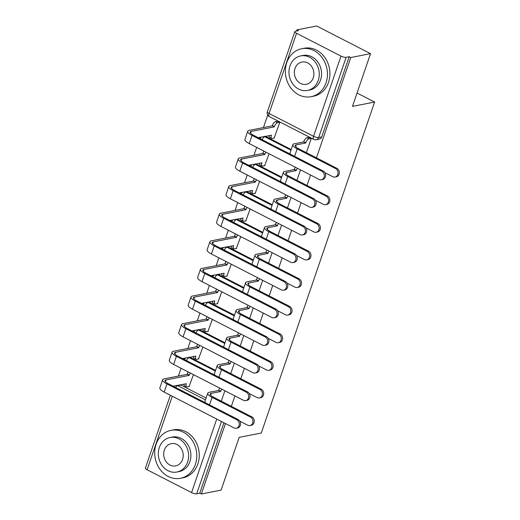 <?xml version="1.0" encoding="UTF-8"?>
<svg xmlns="http://www.w3.org/2000/svg" width="520" height="520" viewBox="0 0 520 520"><rect width="100%" height="100%" fill="white"/><g stroke="black" fill="none" stroke-linecap="round" stroke-linejoin="round"><path stroke-width="0.78" d="M316.433 157.833L350.779 57.525L370.532 53.645L316.647 26L296.894 29.881L296.485 31.077M267.722 115.089L263.452 127.562M260.13 137.261L259.721 138.457M256.666 147.381L253.994 155.174M250.679 164.873L250.263 166.069M247.214 174.987L244.543 182.786M241.222 192.484L240.812 193.681M237.757 202.599L235.086 210.399M231.77 220.097L231.361 221.292M228.306 230.211L225.635 238.011M222.313 247.702L221.904 248.905M218.849 257.822L216.183 265.623M212.862 275.314L212.453 276.517M209.397 285.435L206.726 293.235M203.411 302.926L203.002 304.128M199.947 313.047L197.275 320.846M193.953 330.538L193.544 331.74M190.489 340.659L187.824 348.452M184.503 358.15L184.093 359.346M181.038 368.271L178.367 376.064M370.532 53.645L352.469 106.392L374.608 102.044L261.287 433.024L239.148 437.372L221.091 490.12L201.338 494L225.466 423.527M231.355 406.341L234.923 395.915M240.806 378.729L244.374 368.303M250.257 351.117L253.825 340.691M259.714 323.505L263.283 313.079M269.165 295.893L272.733 285.467M278.623 268.281L282.191 257.861M288.074 240.669L291.642 230.25M297.525 213.057L301.093 202.638M306.982 185.445L310.55 175.025M296.894 29.881L298.467 30.687L295.386 31.291A3.906 1.131 18.9 0 0 294.834 31.636A3.906 1.131 18.9 0 0 296.543 33.293L341.003 56.102A3.906 1.131 18.9 0 0 346.132 57.324L318.675 137.508A3.906 3.348 78.9 0 1 316.29 139.731L319.365 139.126A3.906 3.348 78.9 0 0 321.757 136.903L318.675 137.508A3.906 1.131 18.9 0 1 313.547 136.285L341.003 56.102M350.779 57.525L349.206 56.719L346.132 57.324M180.069 384.774A3.906 3.348 78.9 0 1 180.83 385.053L206.096 398.015M201.338 494L199.771 493.194L196.69 493.799A3.906 1.131 -161.1 0 1 191.561 492.576L147.108 469.768A3.906 1.131 -161.1 0 1 145.392 468.111L170.339 395.246M198.497 358.95L202.904 347.029M207.948 331.338L212.355 319.417M217.406 303.726L221.806 291.805M226.857 276.114L231.264 264.192M236.314 248.502L240.714 236.581M245.765 220.889L250.166 208.969M255.216 193.284L259.623 181.357M264.673 165.672L269.074 153.745M274.125 138.06L279.851 122.272L277.427 121.27M265.148 136.273A3.906 3.348 -101.1 0 1 265.915 136.552L291.181 149.513M255.697 163.885A3.906 3.348 -101.1 0 1 256.458 164.164L281.723 177.125M246.246 191.497A3.906 3.348 -101.1 0 1 247.006 191.776L272.272 204.737M236.789 219.108A3.906 3.348 -101.1 0 1 237.556 219.381L262.821 232.349M227.338 246.721A3.906 3.348 -101.1 0 1 228.098 246.994L253.364 259.961M217.88 274.333A3.906 3.348 -101.1 0 1 218.647 274.606L243.912 287.573M208.429 301.938A3.906 3.348 -101.1 0 1 209.19 302.218L234.462 315.185M198.978 329.55A3.906 3.348 -101.1 0 1 199.739 329.829L225.004 342.791M189.52 357.162A3.906 3.348 -101.1 0 1 190.287 357.442L215.553 370.403M357.045 93.028L374.608 102.044M189.046 386.562L193.447 374.634M306.377 152.678L311.272 138.392L308.841 137.391M221.299 401.18L224.868 390.754M230.75 373.568L234.319 363.149M240.208 345.956L243.776 335.537M249.659 318.344L253.227 307.925M259.11 290.732L262.678 280.312M268.567 263.12L272.136 252.701M278.018 235.514L281.587 225.089M287.476 207.903L291.044 197.477M296.927 180.291L300.495 169.864M349.206 56.719L321.757 136.903M199.771 493.194L223.899 422.721M239.817 421.168L247.702 425.217A4.498 3.848 -101.1 0 0 249.964 425.555A4.498 3.848 -101.1 0 0 252.954 421.726A4.498 3.848 -101.1 0 0 250.491 417.072L251.778 416.819A4.498 3.848 78.9 0 1 254.248 421.473A4.498 3.848 78.9 0 1 251.251 425.301L249.964 425.555M221.761 389.162A3.906 1.677 117.2 0 0 220.721 391.241L218.589 390.455L209.157 392.308A9.873 2.86 18.9 0 0 207.753 393.185A9.873 2.86 18.9 0 0 212.076 397.365L250.491 417.072M218.589 390.455L218.68 390.188A3.906 1.677 -62.8 0 1 219.719 388.115M251.778 416.819L213.369 397.111A7.332 2.126 -161.1 0 1 210.158 394.004A7.332 2.126 -161.1 0 1 211.198 393.361L220.63 391.508M207.753 393.185L204.964 401.323A9.873 2.86 18.9 0 0 205.452 402.766M190.339 373.041A3.906 1.677 117.2 0 0 189.3 375.122L187.167 374.335L164.041 378.879A9.873 2.86 18.9 0 0 162.637 379.756L159.848 387.894A9.873 2.86 18.9 0 0 164.171 392.08L234 427.908A4.498 3.848 -101.1 0 0 236.262 428.246A4.498 3.848 -101.1 0 0 239.258 424.418A4.498 3.848 -101.1 0 0 236.789 419.763L238.082 419.51A4.498 3.848 78.9 0 1 240.552 424.164A4.498 3.848 78.9 0 1 237.556 427.993L236.262 428.246M173.062 386.152L186.336 383.793A3.906 1.677 117.2 0 0 186.531 386.88A3.906 1.677 117.2 0 0 187.103 386.945L189.391 386.497M238.082 419.51L168.253 383.682A7.332 2.126 -161.1 0 1 165.042 380.575A7.332 2.126 -161.1 0 1 166.082 379.932L189.208 375.382M186.531 386.88L184.489 385.834A3.906 1.677 -62.8 0 1 183.983 384.007M187.167 374.335L187.258 374.069A3.906 1.677 -62.8 0 1 188.299 371.995M162.637 379.756A9.873 2.86 18.9 0 0 166.959 383.935L236.789 419.763M249.275 393.562L257.153 397.605A4.498 3.848 -101.1 0 0 259.415 397.943A4.498 3.848 -101.1 0 0 262.411 394.115A4.498 3.848 -101.1 0 0 259.942 389.46L261.235 389.207A4.498 3.848 78.9 0 1 263.699 393.861A4.498 3.848 78.9 0 1 260.702 397.69L259.415 397.943M231.212 361.55A3.906 1.677 117.2 0 0 230.172 363.63L228.04 362.843L218.608 364.696A9.873 2.86 18.9 0 0 217.204 365.573A9.873 2.86 18.9 0 0 221.533 369.753L259.942 389.46M228.04 362.843L228.131 362.583A3.906 1.677 -62.8 0 1 229.171 360.503M261.235 389.207L222.82 369.499A7.332 2.126 -161.1 0 1 219.609 366.392A7.332 2.126 -161.1 0 1 220.656 365.749L230.081 363.896M217.204 365.573L214.416 373.711A9.873 2.86 18.9 0 0 214.903 375.154M258.726 365.95L266.611 369.993A4.498 3.848 -101.1 0 0 268.866 370.331A4.498 3.848 -101.1 0 0 271.863 366.503A4.498 3.848 -101.1 0 0 269.392 361.849L270.686 361.595A4.498 3.848 78.9 0 1 273.156 366.249A4.498 3.848 78.9 0 1 270.159 370.078L268.866 370.331M240.669 333.938A3.906 1.677 117.2 0 0 239.629 336.018L237.497 335.231L228.066 337.09A9.873 2.86 18.9 0 0 226.661 337.961A9.873 2.86 18.9 0 0 230.984 342.141L269.392 361.849M237.497 335.231L237.588 334.971A3.906 1.677 -62.8 0 1 238.622 332.891M270.686 361.595L232.278 341.887A7.332 2.126 -161.1 0 1 229.067 338.787A7.332 2.126 -161.1 0 1 230.107 338.137L239.538 336.284M226.661 337.961L223.873 346.099A9.873 2.86 18.9 0 0 224.354 347.549M199.791 345.429A3.906 1.677 117.2 0 0 198.757 347.51L196.625 346.723L173.492 351.273A9.873 2.86 18.9 0 0 172.088 352.144L169.299 360.282A9.873 2.86 18.9 0 0 173.628 364.468L243.458 400.296A4.498 3.848 -101.1 0 0 245.719 400.634A4.498 3.848 -101.1 0 0 248.709 396.806A4.498 3.848 -101.1 0 0 246.246 392.151L247.533 391.898A4.498 3.848 78.9 0 1 250.003 396.552A4.498 3.848 78.9 0 1 247.006 400.381L245.719 400.634M182.514 358.54L195.786 356.181A3.906 1.677 117.2 0 0 195.988 359.268A3.906 1.677 117.2 0 0 196.56 359.333L198.842 358.885M247.533 391.898L177.703 356.07A7.332 2.126 -161.1 0 1 174.493 352.963A7.332 2.126 -161.1 0 1 175.539 352.32L198.666 347.776M195.988 359.268L193.947 358.222A3.906 1.677 -62.8 0 1 193.44 356.395M196.625 346.723L196.716 346.463A3.906 1.677 -62.8 0 1 197.75 344.383M172.088 352.144A9.873 2.86 18.9 0 0 176.417 356.324L246.246 392.151M209.248 317.817A3.906 1.677 117.2 0 0 208.208 319.897L206.076 319.111L182.949 323.661A9.873 2.86 18.9 0 0 181.545 324.532L178.756 332.677A9.873 2.86 18.9 0 0 183.079 336.856L252.909 372.684A4.498 3.848 -101.1 0 0 255.171 373.022A4.498 3.848 -101.1 0 0 258.167 369.194A4.498 3.848 -101.1 0 0 255.697 364.54L256.984 364.286A4.498 3.848 78.9 0 1 259.454 368.94A4.498 3.848 78.9 0 1 256.458 372.769L255.171 373.022M191.971 330.928L205.238 328.569A3.906 1.677 117.2 0 0 205.439 331.656A3.906 1.677 117.2 0 0 206.011 331.721L208.292 331.272M256.984 364.286L187.161 328.458A7.332 2.126 -161.1 0 1 183.944 325.358A7.332 2.126 -161.1 0 1 184.99 324.708L208.117 320.164M205.439 331.656L203.398 330.61A3.906 1.677 -62.8 0 1 202.891 328.783M206.076 319.111L206.167 318.851A3.906 1.677 -62.8 0 1 207.207 316.771M181.545 324.532A9.873 2.86 18.9 0 0 185.868 328.712L255.697 364.54M195.383 464.399A24.434 20.904 -101.1 0 0 191.653 439.51A24.434 20.904 -101.1 0 0 171.041 430.346A24.434 20.904 -101.1 0 0 156.111 444.249A24.434 20.904 -101.1 0 0 159.848 469.131A24.434 20.904 -101.1 0 0 180.459 478.296A24.434 20.904 -101.1 0 0 195.383 464.399M180.459 478.296L182.942 477.809A24.434 20.904 -101.1 0 0 197.867 463.912A24.434 20.904 -101.1 0 0 194.136 439.023A24.434 20.904 -101.1 0 0 173.518 429.858L171.041 430.346M170.072 437.509L172.361 437.06A17.589 15.054 78.9 0 1 187.2 443.657A17.589 15.054 78.9 0 1 189.891 461.578A17.589 15.054 78.9 0 1 179.14 471.582L176.858 472.03A17.589 15.054 -101.1 0 0 187.603 462.026A17.589 15.054 -101.1 0 0 184.919 444.106A17.589 15.054 -101.1 0 0 170.072 437.509A17.589 15.054 -101.1 0 0 159.328 447.519A17.589 15.054 -101.1 0 0 162.019 465.433A17.589 15.054 -101.1 0 0 176.858 472.03M164.352 450.099A11.336 9.698 -101.1 0 0 166.088 461.643A11.336 9.698 -101.1 0 0 175.65 465.894A11.336 9.698 -101.1 0 0 182.578 459.446A11.336 9.698 -101.1 0 0 180.843 447.902A11.336 9.698 -101.1 0 0 171.281 443.644A11.336 9.698 -101.1 0 0 164.352 450.099M326.04 82.797A24.434 20.904 -101.1 0 0 322.303 57.909A24.434 20.904 -101.1 0 0 301.691 48.743A24.434 20.904 -101.1 0 0 286.767 62.641A24.434 20.904 -101.1 0 0 290.498 87.529A24.434 20.904 -101.1 0 0 311.11 96.694A24.434 20.904 -101.1 0 0 326.04 82.797M311.11 96.694L313.593 96.206A24.434 20.904 -101.1 0 0 328.523 82.303A24.434 20.904 -101.1 0 0 324.786 57.421A24.434 20.904 -101.1 0 0 304.174 48.256L301.691 48.743M300.729 55.907L303.011 55.458A17.589 15.054 78.9 0 1 317.85 62.056A17.589 15.054 78.9 0 1 320.541 79.976A17.589 15.054 78.9 0 1 309.797 89.98L307.508 90.428A17.589 15.054 -101.1 0 0 318.26 80.425A17.589 15.054 -101.1 0 0 315.569 62.504A17.589 15.054 -101.1 0 0 300.729 55.907A17.589 15.054 -101.1 0 0 289.978 65.916A17.589 15.054 -101.1 0 0 292.669 83.831A17.589 15.054 -101.1 0 0 307.508 90.428M295.009 68.491A11.336 9.698 -101.1 0 0 296.738 80.041A11.336 9.698 -101.1 0 0 306.306 84.292A11.336 9.698 -101.1 0 0 313.228 77.844A11.336 9.698 -101.1 0 0 311.5 66.293A11.336 9.698 -101.1 0 0 301.932 62.043A11.336 9.698 -101.1 0 0 295.009 68.491M268.177 338.338L276.062 342.381A4.498 3.848 -101.1 0 0 278.324 342.719A4.498 3.848 -101.1 0 0 281.32 338.891A4.498 3.848 -101.1 0 0 278.85 334.237L280.137 333.983A4.498 3.848 78.9 0 1 282.607 338.637A4.498 3.848 78.9 0 1 279.611 342.466L278.324 342.719M250.12 306.325A3.906 1.677 117.2 0 0 249.08 308.406L246.948 307.625L237.517 309.478A9.873 2.86 18.9 0 0 236.113 310.349A9.873 2.86 18.9 0 0 240.442 314.529L278.85 334.237M246.948 307.625L247.039 307.359A3.906 1.677 -62.8 0 1 248.079 305.279M280.137 333.983L241.728 314.275A7.332 2.126 -161.1 0 1 238.518 311.175A7.332 2.126 -161.1 0 1 239.558 310.525L248.989 308.672M236.113 310.349L233.324 318.494A9.873 2.86 18.9 0 0 233.811 319.937M277.635 310.726L285.512 314.769A4.498 3.848 -101.1 0 0 287.775 315.107A4.498 3.848 -101.1 0 0 290.771 311.279A4.498 3.848 -101.1 0 0 288.301 306.625L289.594 306.371A4.498 3.848 78.9 0 1 292.065 311.025A4.498 3.848 78.9 0 1 289.068 314.853L287.775 315.107M259.571 278.714A3.906 1.677 117.2 0 0 258.538 280.793L256.399 280.014L246.974 281.866A9.873 2.86 18.9 0 0 245.564 282.737A9.873 2.86 18.9 0 0 249.893 286.917L288.301 306.625M256.399 280.014L256.49 279.747A3.906 1.677 -62.8 0 1 257.53 277.667M289.594 306.371L251.18 286.663A7.332 2.126 -161.1 0 1 247.969 283.562A7.332 2.126 -161.1 0 1 249.015 282.913L258.447 281.06M245.564 282.737L242.781 290.882A9.873 2.86 18.9 0 0 243.263 292.325M287.086 283.114L294.97 287.157A4.498 3.848 -101.1 0 0 297.226 287.495A4.498 3.848 -101.1 0 0 300.222 283.667A4.498 3.848 -101.1 0 0 297.758 279.012L299.046 278.759A4.498 3.848 78.9 0 1 301.516 283.413A4.498 3.848 78.9 0 1 298.519 287.242L297.226 287.495M269.029 251.108A3.906 1.677 117.2 0 0 267.989 253.181L265.856 252.401L256.425 254.254A9.873 2.86 18.9 0 0 255.021 255.125A9.873 2.86 18.9 0 0 259.344 259.311L297.758 279.012M265.856 252.401L265.947 252.135A3.906 1.677 -62.8 0 1 266.981 250.055M299.046 278.759L260.637 259.058A7.332 2.126 -161.1 0 1 257.426 255.951A7.332 2.126 -161.1 0 1 258.466 255.3L267.897 253.448M255.021 255.125L252.233 263.269A9.873 2.86 18.9 0 0 252.72 264.713M218.699 290.206A3.906 1.677 117.2 0 0 217.666 292.286L215.527 291.506L192.4 296.049A9.873 2.86 18.9 0 0 190.996 296.92L188.208 305.065A9.873 2.86 18.9 0 0 192.536 309.244L262.36 345.072A4.498 3.848 -101.1 0 0 264.622 345.41A4.498 3.848 -101.1 0 0 267.618 341.582A4.498 3.848 -101.1 0 0 265.148 336.928L266.442 336.674A4.498 3.848 78.9 0 1 268.911 341.328A4.498 3.848 78.9 0 1 265.915 345.156L264.622 345.41M201.422 303.316L214.695 300.957A3.906 1.677 117.2 0 0 214.897 304.044A3.906 1.677 117.2 0 0 215.469 304.109L217.75 303.661M266.442 336.674L196.612 300.846A7.332 2.126 -161.1 0 1 193.401 297.745A7.332 2.126 -161.1 0 1 194.441 297.096L217.575 292.552M214.897 304.044L212.849 302.998A3.906 1.677 -62.8 0 1 212.349 301.171M215.527 291.506L215.618 291.239A3.906 1.677 -62.8 0 1 216.658 289.159M190.996 296.92A9.873 2.86 18.9 0 0 195.319 301.1L265.148 336.928M228.156 262.594A3.906 1.677 117.2 0 0 227.117 264.673L224.984 263.894L201.851 268.437A9.873 2.86 18.9 0 0 200.447 269.308L197.659 277.453A9.873 2.86 18.9 0 0 201.988 281.632L271.817 317.46A4.498 3.848 -101.1 0 0 274.079 317.798A4.498 3.848 -101.1 0 0 277.075 313.969A4.498 3.848 -101.1 0 0 274.606 309.315L275.892 309.062A4.498 3.848 78.9 0 1 278.363 313.716A4.498 3.848 78.9 0 1 275.366 317.544L274.079 317.798M210.88 275.704L224.146 273.344A3.906 1.677 117.2 0 0 224.347 276.432A3.906 1.677 117.2 0 0 224.919 276.497L227.201 276.048M275.892 309.062L206.063 273.24A7.332 2.126 -161.1 0 1 202.852 270.133A7.332 2.126 -161.1 0 1 203.899 269.483L227.025 264.94M224.347 276.432L222.306 275.386A3.906 1.677 -62.8 0 1 221.8 273.559M224.984 263.894L225.076 263.627A3.906 1.677 -62.8 0 1 226.109 261.547M200.447 269.308A9.873 2.86 18.9 0 0 204.776 273.494L274.606 309.315M237.608 234.988A3.906 1.677 117.2 0 0 236.567 237.061L234.436 236.281L211.308 240.825A9.873 2.86 18.9 0 0 209.905 241.696L207.116 249.841A9.873 2.86 18.9 0 0 211.439 254.02L281.268 289.848A4.498 3.848 -101.1 0 0 283.53 290.186A4.498 3.848 -101.1 0 0 286.526 286.358A4.498 3.848 -101.1 0 0 284.057 281.71L285.35 281.45A4.498 3.848 78.9 0 1 287.82 286.104A4.498 3.848 78.9 0 1 284.824 289.933L283.53 290.186M220.331 248.092L233.597 245.733A3.906 1.677 117.2 0 0 233.799 248.82A3.906 1.677 117.2 0 0 234.37 248.885L236.659 248.436M285.35 281.45L215.52 245.629A7.332 2.126 -161.1 0 1 212.31 242.522A7.332 2.126 -161.1 0 1 213.35 241.872L236.477 237.328M233.799 248.82L231.758 247.774A3.906 1.677 -62.8 0 1 231.25 245.947M234.436 236.281L234.526 236.015A3.906 1.677 -62.8 0 1 235.567 233.935M209.905 241.696A9.873 2.86 18.9 0 0 214.227 245.882L284.057 281.71M296.543 255.502L304.421 259.545A4.498 3.848 -101.1 0 0 306.683 259.883A4.498 3.848 -101.1 0 0 309.68 256.055A4.498 3.848 -101.1 0 0 307.209 251.4L308.497 251.147A4.498 3.848 78.9 0 1 310.967 255.801A4.498 3.848 78.9 0 1 307.97 259.63L306.683 259.883M278.48 223.496A3.906 1.677 117.2 0 0 277.44 225.569L275.308 224.79L265.876 226.642A9.873 2.86 18.9 0 0 264.472 227.513A9.873 2.86 18.9 0 0 268.801 231.699L307.209 251.4M275.308 224.79L275.399 224.523A3.906 1.677 -62.8 0 1 276.439 222.443M308.497 251.147L270.088 231.446A7.332 2.126 -161.1 0 1 266.877 228.339A7.332 2.126 -161.1 0 1 267.923 227.689L277.349 225.836M264.472 227.513L261.683 235.658A9.873 2.86 18.9 0 0 262.171 237.1M247.058 207.376A3.906 1.677 117.2 0 0 246.025 209.45L243.886 208.669L220.76 213.213A9.873 2.86 18.9 0 0 219.356 214.084L216.567 222.228A9.873 2.86 18.9 0 0 220.896 226.408L290.726 262.236A4.498 3.848 -101.1 0 0 292.981 262.581A4.498 3.848 -101.1 0 0 295.978 258.745A4.498 3.848 -101.1 0 0 293.507 254.098L294.801 253.844A4.498 3.848 78.9 0 1 297.271 258.492A4.498 3.848 78.9 0 1 294.275 262.327L292.981 262.581M229.781 220.487L243.055 218.12A3.906 1.677 117.2 0 0 243.256 221.214A3.906 1.677 117.2 0 0 243.828 221.273L246.109 220.825M294.801 253.844L224.972 218.017A7.332 2.126 -161.1 0 1 221.761 214.91A7.332 2.126 -161.1 0 1 222.8 214.26L245.934 209.716M243.256 221.214L241.215 220.161A3.906 1.677 -62.8 0 1 240.708 218.335M243.886 208.669L243.978 208.403A3.906 1.677 -62.8 0 1 245.018 206.323M219.356 214.084A9.873 2.86 18.9 0 0 223.685 218.27L293.507 254.098M305.994 227.89L313.872 231.933A4.498 3.848 -101.1 0 0 316.134 232.278A4.498 3.848 -101.1 0 0 319.131 228.442A4.498 3.848 -101.1 0 0 316.661 223.795L317.954 223.542A4.498 3.848 78.9 0 1 320.424 228.189A4.498 3.848 78.9 0 1 317.428 232.024L316.134 232.278M287.931 195.884A3.906 1.677 117.2 0 0 286.897 197.958L284.765 197.178L275.334 199.03A9.873 2.86 18.9 0 0 273.93 199.901A9.873 2.86 18.9 0 0 278.252 204.087L316.661 223.795M284.765 197.178L284.856 196.911A3.906 1.677 -62.8 0 1 285.889 194.838M317.954 223.542L279.546 203.833A7.332 2.126 -161.1 0 1 276.328 200.727A7.332 2.126 -161.1 0 1 277.375 200.077L286.806 198.224M273.93 199.901L271.141 208.046A9.873 2.86 18.9 0 0 271.622 209.489M256.516 179.764A3.906 1.677 117.2 0 0 255.476 181.838L253.344 181.058L230.217 185.601A9.873 2.86 18.9 0 0 228.806 186.472L226.025 194.617A9.873 2.86 18.9 0 0 230.347 198.796L300.177 234.624A4.498 3.848 -101.1 0 0 302.439 234.969A4.498 3.848 -101.1 0 0 305.435 231.133A4.498 3.848 -101.1 0 0 302.965 226.486L304.252 226.233A4.498 3.848 78.9 0 1 306.722 230.88A4.498 3.848 78.9 0 1 303.726 234.715L302.439 234.969M239.239 192.875L252.506 190.515A3.906 1.677 117.2 0 0 252.707 193.603A3.906 1.677 117.2 0 0 253.279 193.661L255.561 193.213M304.252 226.233L234.422 190.405A7.332 2.126 -161.1 0 1 231.212 187.297A7.332 2.126 -161.1 0 1 232.258 186.647L255.385 182.104M252.707 193.603L250.666 192.55A3.906 1.677 -62.8 0 1 250.159 190.723M253.344 181.058L253.435 180.791A3.906 1.677 -62.8 0 1 254.475 178.718M228.806 186.472A9.873 2.86 18.9 0 0 233.136 190.658L302.965 226.486M315.445 200.278L323.329 204.321A4.498 3.848 -101.1 0 0 325.592 204.666A4.498 3.848 -101.1 0 0 328.588 200.831A4.498 3.848 -101.1 0 0 326.118 196.183L327.405 195.93A4.498 3.848 78.9 0 1 329.875 200.577A4.498 3.848 78.9 0 1 326.878 204.412L325.592 204.666M297.388 168.272A3.906 1.677 117.2 0 0 296.348 170.346L294.216 169.566L284.784 171.418A9.873 2.86 18.9 0 0 283.381 172.289A9.873 2.86 18.9 0 0 287.703 176.475L326.118 196.183M294.216 169.566L294.307 169.299A3.906 1.677 -62.8 0 1 295.347 167.225M327.405 195.93L288.997 176.222A7.332 2.126 -161.1 0 1 285.786 173.114A7.332 2.126 -161.1 0 1 286.825 172.464L296.257 170.612M283.381 172.289L280.592 180.433A9.873 2.86 18.9 0 0 281.079 181.877M265.967 152.152A3.906 1.677 117.2 0 0 264.927 154.226L262.795 153.446L239.668 157.989A9.873 2.86 18.9 0 0 238.264 158.867L235.475 167.005A9.873 2.86 18.9 0 0 239.798 171.191L309.627 207.012A4.498 3.848 -101.1 0 0 311.889 207.357A4.498 3.848 -101.1 0 0 314.886 203.528A4.498 3.848 -101.1 0 0 312.416 198.874L313.709 198.62A4.498 3.848 78.9 0 1 316.18 203.275A4.498 3.848 78.9 0 1 313.183 207.103L311.889 207.357M248.69 165.263L261.963 162.903A3.906 1.677 117.2 0 0 262.158 165.99A3.906 1.677 117.2 0 0 262.736 166.049L265.018 165.601M313.709 198.62L243.88 162.792A7.332 2.126 -161.1 0 1 240.669 159.685A7.332 2.126 -161.1 0 1 241.709 159.035L264.836 154.492M262.158 165.99L260.117 164.944A3.906 1.677 -62.8 0 1 259.61 163.118M262.795 153.446L262.886 153.179A3.906 1.677 -62.8 0 1 263.926 151.106M238.264 158.867A9.873 2.86 18.9 0 0 242.587 163.046L312.416 198.874M324.903 172.666L332.781 176.709A4.498 3.848 -101.1 0 0 335.043 177.053A4.498 3.848 -101.1 0 0 338.039 173.225A4.498 3.848 -101.1 0 0 335.569 168.571L336.863 168.317A4.498 3.848 78.9 0 1 339.326 172.972A4.498 3.848 78.9 0 1 336.336 176.8L335.043 177.053M311.233 138.365L308.997 138.808A3.906 1.677 117.2 0 0 305.806 142.734L303.667 141.953L294.242 143.806A9.873 2.86 18.9 0 0 292.832 144.684A9.873 2.86 18.9 0 0 297.161 148.863L335.569 168.571M303.667 141.953L303.758 141.687A3.906 1.677 -62.8 0 1 306.956 137.761L309.186 137.319M336.863 168.317L298.447 148.609A7.332 2.126 -161.1 0 1 295.236 145.502A7.332 2.126 -161.1 0 1 296.283 144.852L305.714 143M292.832 144.684L290.05 152.822A9.873 2.86 18.9 0 0 290.531 154.265M279.812 122.245L277.583 122.688A3.906 1.677 117.2 0 0 274.385 126.614L272.252 125.834L249.119 130.377A9.873 2.86 18.9 0 0 247.715 131.255L244.927 139.392A9.873 2.86 18.9 0 0 249.256 143.578L319.085 179.4A4.498 3.848 -101.1 0 0 321.347 179.744A4.498 3.848 -101.1 0 0 324.344 175.916A4.498 3.848 -101.1 0 0 321.874 171.262L323.161 171.008A4.498 3.848 78.9 0 1 325.631 175.662A4.498 3.848 78.9 0 1 322.634 179.491L321.347 179.744M258.141 137.651L271.414 135.291A3.906 1.677 117.2 0 0 271.615 138.379A3.906 1.677 117.2 0 0 272.188 138.437L274.469 137.988M323.161 171.008L253.331 135.18A7.332 2.126 -161.1 0 1 250.12 132.073A7.332 2.126 -161.1 0 1 251.167 131.43L274.293 126.88M271.615 138.379L269.575 137.332A3.906 1.677 -62.8 0 1 269.067 135.506M272.252 125.834L272.344 125.567A3.906 1.677 -62.8 0 1 275.542 121.641L277.583 122.688M277.771 121.199L275.542 121.641M247.715 131.255A9.873 2.86 18.9 0 0 252.044 135.434L321.874 171.262M296.543 33.293L269.094 113.471L313.547 136.285A3.906 1.677 117.2 0 0 313.749 139.373A3.906 3.906 0 0 0 316.29 139.731M180.83 385.053L177.756 385.658L205.465 399.874M172.283 396.24L147.108 469.768M191.561 492.576L216.736 419.049M265.915 136.552L264.823 136.767L290.953 150.169M256.458 164.164L255.366 164.379L281.502 177.781M247.006 191.776L245.915 191.99L272.044 205.394M237.556 219.381L236.464 219.596L262.594 233.006M228.098 246.994L227.006 247.208L253.143 260.618M218.647 274.606L217.555 274.82L243.685 288.23M209.19 302.218L208.097 302.432L234.234 315.842M199.739 329.829L198.647 330.044L224.776 343.454M190.287 357.442L189.196 357.656L215.326 371.066M188.428 357.376A3.906 3.348 78.9 0 1 189.196 357.656A3.906 1.677 117.2 0 0 186.433 360.549M197.886 329.764A3.906 3.348 78.9 0 1 198.647 330.044A3.906 1.677 117.2 0 0 195.884 332.937M207.337 302.153A3.906 3.348 78.9 0 1 208.097 302.432A3.906 1.677 117.2 0 0 205.335 305.325M216.788 274.547A3.906 3.348 78.9 0 1 217.555 274.82A3.906 1.677 117.2 0 0 214.792 277.713M226.245 246.935A3.906 3.348 78.9 0 1 227.006 247.208A3.906 1.677 117.2 0 0 224.244 250.101M235.697 219.323A3.906 3.348 78.9 0 1 236.464 219.596A3.906 1.677 117.2 0 0 233.694 222.489M245.154 191.711A3.906 3.348 78.9 0 1 245.915 191.99A3.906 1.677 117.2 0 0 243.152 194.883M254.605 164.099A3.906 3.348 78.9 0 1 255.366 164.379A3.906 1.677 117.2 0 0 252.603 167.271M264.056 136.487A3.906 3.348 78.9 0 1 264.823 136.767A3.906 1.677 117.2 0 0 262.061 139.659M176.989 385.379A3.906 3.348 78.9 0 1 177.756 385.658A3.906 1.677 -62.8 0 0 175.624 387.465M221.455 421.466L196.69 493.799M269.295 116.565A3.906 1.677 117.2 0 1 269.094 113.471A3.906 1.131 -161.1 0 1 267.377 111.82A3.906 3.906 0 0 0 269.295 116.565L313.749 139.373M210.581 395.161L211.198 393.361M220.721 391.241L218.68 390.188M209.514 404.853L212.076 397.365M185.984 383.611L186.336 383.793M166.082 379.932L165.464 381.732M187.258 374.069L189.3 375.122M166.959 383.935L164.171 392.08M220.038 367.549L220.656 365.749M230.172 363.63L228.131 362.583M218.966 377.24L221.533 369.753M229.489 339.937L230.107 338.137M239.629 336.018L237.588 334.971M228.423 349.629L230.984 342.141M195.436 355.999L195.786 356.181M175.539 352.32L174.922 354.12M196.716 346.463L198.757 347.51M176.417 356.324L173.628 364.468M204.893 328.393L205.238 328.569M184.99 324.708L184.373 326.508M206.167 318.851L208.208 319.897M185.868 328.712L183.079 336.856M238.947 312.325L239.558 310.525M249.08 308.406L247.039 307.359M237.874 322.023L240.442 314.529M248.397 284.713L249.015 282.913M258.538 280.793L256.49 279.747M247.332 294.411L249.893 286.917M257.849 257.101L258.466 255.3M267.989 253.181L265.947 252.135M256.783 266.799L259.344 259.311M214.344 300.781L214.695 300.957M194.441 297.096L193.823 298.896M215.618 291.239L217.666 292.286M195.319 301.1L192.536 309.244M223.795 273.169L224.146 273.344M203.899 269.483L203.281 271.284M225.076 263.627L227.117 264.673M204.776 273.494L201.988 281.632M233.253 245.557L233.597 245.733M213.35 241.872L212.732 243.672M234.526 236.015L236.567 237.061M214.227 245.882L211.439 254.02M267.306 229.489L267.923 227.689M277.44 225.569L275.399 224.523M266.233 239.187L268.801 231.699M242.703 217.945L243.055 218.12M222.8 214.26L222.19 216.06M243.978 208.403L246.025 209.45M223.685 218.27L220.896 226.408M276.757 201.877L277.375 200.077M286.897 197.958L284.856 196.911M275.691 211.575L278.252 204.087M252.161 190.333L252.506 190.515M232.258 186.647L231.641 188.448M253.435 180.791L255.476 181.838M233.136 190.658L230.347 198.796M286.214 174.265L286.825 172.464M296.348 170.346L294.307 169.299M285.142 183.963L287.703 176.475M261.612 162.721L261.963 162.903M241.709 159.035L241.092 160.836M262.886 153.179L264.927 154.226M242.587 163.046L239.798 171.191M295.666 146.653L296.283 144.852M308.997 138.808L306.956 137.761M305.806 142.734L303.758 141.687M294.593 156.351L297.161 148.863M271.063 135.109L271.414 135.291M251.167 131.43L250.549 133.224M272.344 125.567L274.385 126.614M252.044 135.434L249.256 143.578M185.926 357.871A3.906 3.906 0 0 0 184.444 359.528M195.377 330.258A3.906 3.906 0 0 0 193.895 331.916M204.834 302.647A3.906 3.906 0 0 0 203.353 304.304M214.286 275.034A3.906 3.906 0 0 0 212.803 276.699M223.743 247.422A3.906 3.906 0 0 0 222.261 249.087M233.194 219.811A3.906 3.906 0 0 0 231.712 221.475M242.645 192.205A3.906 3.906 0 0 0 241.163 193.863M252.103 164.593A3.906 3.906 0 0 0 250.62 166.251M261.553 136.981A3.906 3.906 0 0 0 260.072 138.638M294.834 31.636L267.377 111.82M174.486 385.873A3.906 3.906 0 0 0 173.719 386.49"/></g></svg>

